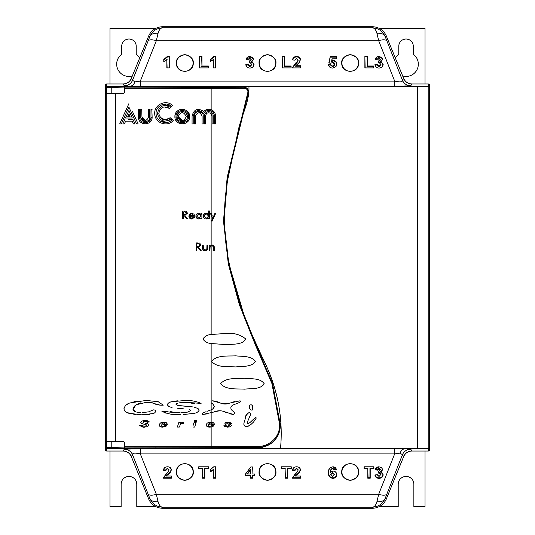 <?xml version="1.0" encoding="UTF-8"?>
<svg xmlns="http://www.w3.org/2000/svg" width="535" height="535" viewBox="0 0 535 535"><rect width="100%" height="100%" fill="white"/><g stroke="black" fill="none" stroke-linecap="round" stroke-linejoin="round"><path stroke-width="0.8" d="M106.064 84.115L105.495 84.115L105.495 86.389L105.495 85.085L106.612 83.968L123.103 83.968C126.942 83.794 129.677 81.962 131.296 78.471L148.603 36.179A15.181 15.181 0 0 1 162.653 26.75L372.347 26.75A15.181 15.181 0 0 1 386.397 36.179L403.704 78.471C405.323 81.962 408.058 83.794 411.896 83.968L428.388 83.968L429.505 85.085L429.505 86.389L429.505 84.115L428.936 84.115M428.936 450.885L429.505 450.885L429.505 448.611L429.505 449.915L428.388 451.032L411.896 451.032C408.058 451.206 405.323 453.038 403.704 456.529L386.397 498.821A15.181 15.181 0 0 1 372.347 508.25L162.653 508.25A15.181 15.181 0 0 1 148.603 498.821L131.296 456.529C129.677 453.038 126.942 451.206 123.103 451.032L106.612 451.032L105.495 449.915L105.495 448.611L105.495 450.885L106.064 450.885M176.389 471.957C175.928 475.943 178.743 478.738 184.822 480.356C190.901 478.738 193.717 475.943 193.255 471.957C193.764 461.043 175.881 461.043 176.389 471.957M193.088 471.957A8.266 8.266 0 0 1 184.822 480.229A8.266 8.266 0 0 1 176.557 471.957A8.266 8.266 0 0 1 184.822 463.691A8.266 8.266 0 0 1 193.088 471.957M259.067 471.957C258.606 475.943 261.421 478.738 267.5 480.356C273.579 478.738 276.394 475.943 275.933 471.957C276.441 461.043 258.559 461.043 259.067 471.957M275.766 471.957A8.266 8.266 0 0 1 267.5 480.229A8.266 8.266 0 0 1 259.234 471.957A8.266 8.266 0 0 1 267.5 463.691A8.266 8.266 0 0 1 275.766 471.957M341.745 471.957C341.283 475.943 344.099 478.738 350.178 480.356C356.257 478.738 359.072 475.943 358.611 471.957C359.119 461.043 341.236 461.043 341.745 471.957M358.443 471.957A8.266 8.266 0 0 1 350.178 480.229A8.266 8.266 0 0 1 341.912 471.957A8.266 8.266 0 0 1 350.178 463.691A8.266 8.266 0 0 1 358.443 471.957M358.611 63.043C359.119 73.957 341.236 73.957 341.745 63.043C341.283 59.057 344.099 56.262 350.178 54.644C356.257 56.262 359.072 59.057 358.611 63.043M358.443 63.043A8.266 8.266 0 0 1 350.178 71.309A8.266 8.266 0 0 1 341.912 63.043A8.266 8.266 0 0 1 350.178 54.771A8.266 8.266 0 0 1 358.443 63.043M193.255 63.043C193.764 73.957 175.881 73.957 176.389 63.043C175.928 59.057 178.743 56.262 184.822 54.644C190.901 56.262 193.717 59.057 193.255 63.043M193.088 63.043A8.266 8.266 0 0 1 184.822 71.309A8.266 8.266 0 0 1 176.557 63.043A8.266 8.266 0 0 1 184.822 54.771A8.266 8.266 0 0 1 193.088 63.043M275.933 63.043C276.441 73.957 258.559 73.957 259.067 63.043C258.606 59.057 261.421 56.262 267.5 54.644C273.579 56.262 276.394 59.057 275.933 63.043M275.766 63.043A8.266 8.266 0 0 1 267.5 71.309A8.266 8.266 0 0 1 259.234 63.043A8.266 8.266 0 0 1 267.5 54.771A8.266 8.266 0 0 1 275.766 63.043M158.059 33.317A8.941 6.534 -159.3 0 0 149.787 36.668C152.462 31.003 156.755 28.054 162.653 27.807C160.587 27.954 159.055 29.786 158.059 33.317L156.334 40.7L140.344 81.086L140.344 86.242L130.239 86.155A8.941 5.597 -88.8 0 0 134.96 81.882L132.553 80.263A8.941 8.934 -33.9 0 1 124.287 85.814L130.239 86.155M386.932 41.095A8.941 3.558 158.4 0 0 378.666 40.7L376.941 33.317C375.944 29.786 374.413 27.954 372.347 27.807C378.245 28.054 382.538 31.003 385.213 36.668L402.447 80.263C402.634 82.069 400.04 82.337 394.656 81.086L140.344 81.086L134.96 81.882M376.941 501.683A8.941 6.534 20.7 0 0 385.213 498.332C382.538 503.997 378.245 506.946 372.347 507.193C374.413 507.046 375.944 505.214 376.941 501.683L378.666 494.3L394.656 453.914L394.656 448.758L404.761 448.845A8.941 5.597 91.2 0 0 400.04 453.118L402.447 454.737A8.941 8.934 146.1 0 1 410.713 449.186L404.761 448.845M148.068 493.905A8.941 3.558 -21.6 0 0 156.334 494.3L158.059 501.683C159.055 505.214 160.587 507.046 162.653 507.193C156.755 506.946 152.462 503.997 149.787 498.332L132.553 454.737C132.366 452.931 134.96 452.663 140.344 453.914L394.656 453.914L400.04 453.118M370.213 478.216L367.786 478.216L367.786 468.693L364.067 468.693L364.067 466.787L373.932 466.787L373.932 468.693L370.213 468.693L370.213 478.216L369.939 477.735L368.06 477.735L367.786 478.216M295.788 476.016L300.476 476.016L300.476 478.216L292.224 478.216L295.634 473.355L297.567 471.516L298.048 470.191L296.55 468.693L294.972 470.452L292.551 470.232C292.805 468.025 294.156 466.874 296.604 466.787C298.918 466.821 300.209 467.857 300.476 469.897L299.252 472.759L295.3 476.03L300.476 476.016M252.915 478.216L250.494 478.216L250.494 475.869L245.478 475.869L245.478 473.977L250.815 466.935L252.915 466.935L252.915 473.97L254.533 473.97L254.533 475.869L252.915 475.869L252.915 478.216L252.647 477.735L250.761 477.735L250.494 478.216M204.858 478.216L202.431 478.216L202.431 468.693L198.712 468.693L198.712 466.787L208.576 466.787L208.576 468.693L204.858 468.693L204.858 478.216L204.584 477.735L202.705 477.735L202.431 478.216M166.686 476.016L171.374 476.016L171.374 478.216L163.121 478.216L166.532 473.355L168.465 471.516L168.946 470.191L167.448 468.693L165.87 470.452L163.449 470.232C163.703 468.025 165.054 466.874 167.502 466.787C169.816 466.821 171.106 467.857 171.374 469.897L170.15 472.759L166.198 476.03L171.374 476.016M215.692 466.787L215.692 478.216L213.271 478.216L213.271 470.078L210.195 471.917L210.195 469.717L213.746 466.787L215.692 466.787L215.692 478.216M287.536 478.216L285.108 478.216L285.108 468.693L281.39 468.693L281.39 466.787L291.254 466.787L291.254 468.693L287.536 468.693L287.536 478.216L287.262 477.735L285.382 477.735L285.108 478.216M336.08 469.315L334.208 469.503L332.636 468.205C330.777 469.135 330.035 470.546 330.396 472.445L332.997 471.047C335.177 471.255 336.328 472.372 336.455 474.398C336.341 476.565 335.111 477.722 332.757 477.882C329.814 477.327 328.477 475.508 328.751 472.418C328.47 469.215 329.868 467.343 332.944 466.794C334.95 466.928 336.107 467.924 336.401 469.77L333.974 470.011L332.63 468.693C331.172 469.255 330.536 470.352 330.717 471.99L332.997 471.034C335.351 471.275 336.595 472.472 336.729 474.639C336.602 476.939 335.278 478.183 332.757 478.364C329.593 477.728 328.169 475.822 328.477 472.652C328.162 469.376 329.647 467.416 332.944 466.787L336.401 469.77M378.987 478.364C376.627 478.23 375.262 477.1 374.901 474.973L377.329 474.699L379.034 476.458L380.726 474.645L379.261 472.94L378.298 473.101L378.526 471.328L380.238 469.911L379.034 468.693L377.65 470.158L375.229 469.83C375.603 467.891 376.867 466.874 379.014 466.787L381.803 467.817L382.665 469.717L380.853 472.117L383.154 474.792C382.873 477.026 381.488 478.216 378.987 478.364L378.981 477.882C376.887 477.782 375.63 476.805 375.209 474.946L374.901 474.973M373.771 66.019L373.771 67.918L364.877 67.918L364.877 56.489L367.304 56.489L367.304 66.019L373.771 66.019L373.771 67.918M299.252 62.468L295.788 65.725L300.476 65.725L300.476 67.918L292.224 67.918L295.634 63.063L297.567 61.217L298.048 59.893L296.55 58.395L294.972 60.154L292.551 59.94C292.805 57.726 294.156 56.576 296.604 56.489C298.918 56.523 300.209 57.559 300.476 59.599L299.252 62.468L295.788 65.725M254.051 64.494C253.771 66.728 252.386 67.918 249.885 68.065C247.524 67.932 246.16 66.801 245.799 64.675L248.227 64.407L249.932 66.166L251.624 64.354L250.159 62.648L249.196 62.809L249.424 61.037L251.136 59.612L249.932 58.395L248.548 59.86L246.127 59.532C246.501 57.593 247.765 56.583 249.912 56.489L252.701 57.519L253.563 59.418L251.751 61.826L254.051 64.494L253.777 64.735C253.53 66.808 252.226 67.918 249.878 68.059L249.885 68.065M208.416 66.019L208.416 67.918L199.522 67.918L199.522 56.489L201.949 56.489L201.949 66.019L208.416 66.019L208.416 67.918M167.321 56.489L169.267 56.489L169.267 67.918L166.846 67.918L166.846 59.786L163.77 61.619L163.77 59.418L167.321 56.489L167.508 56.971L168.993 56.971L169.267 56.489M213.746 56.489L215.692 56.489L215.692 67.918L213.271 67.918L213.271 59.786L210.195 61.619L210.195 59.418L213.746 56.489L213.933 56.971L215.418 56.971L215.692 56.489M291.093 66.019L291.093 67.918L282.199 67.918L282.199 56.489L284.627 56.489L284.627 66.019L291.093 66.019L291.093 67.918M335.993 66.601L332.609 68.065C330.222 67.945 328.844 66.808 328.477 64.655L330.583 64.407L332.509 66.166L334.462 64.2L332.683 62.354L330.918 63.23L328.804 62.963L330.255 56.636L336.401 56.636L336.401 58.837L332.202 58.837L331.707 60.876L333.265 60.448C335.605 60.729 336.816 61.966 336.889 64.153L335.993 66.601L332.609 68.065M383.154 64.494C382.873 66.728 381.482 67.918 378.987 68.065C376.627 67.932 375.262 66.801 374.901 64.675L377.329 64.407L379.034 66.166L380.726 64.354L379.261 62.648L378.298 62.809L378.526 61.037L380.238 59.612L379.034 58.395L377.65 59.86L375.229 59.532C375.603 57.593 376.867 56.583 379.014 56.489L381.803 57.519L382.665 59.418L380.853 61.826L383.154 64.494L382.879 64.735C382.632 66.808 381.328 67.918 378.981 68.059L378.987 68.065M106.612 83.968L106.612 86.295L428.388 86.295L428.388 83.968M428.388 451.032L428.388 448.704L106.612 448.704L106.612 451.032M131.296 456.529L132.553 454.737A8.941 8.934 33.9 0 0 124.287 449.186L140.344 448.758L140.344 453.914L156.334 494.3L378.666 494.3A8.941 3.558 21.6 0 0 386.932 493.905L385.213 498.332L386.397 498.821M410.713 449.186L411.896 450.945L409.295 451.333L406.914 452.456L404.968 454.228L403.624 456.495L402.447 454.737L386.932 493.905M148.603 498.821L149.787 498.332A8.941 6.534 -20.7 0 0 158.059 501.683M131.376 456.495L130.032 454.228L128.086 452.456L125.705 451.333L123.103 450.945L124.287 449.186M403.704 78.471L402.447 80.263A8.941 8.934 -146.1 0 0 410.713 85.814L394.656 86.242L394.656 81.086L378.666 40.7L156.334 40.7A8.941 3.558 -158.4 0 0 148.068 41.095L149.787 36.668L148.603 36.179M124.287 85.814L123.103 84.055L125.705 83.667L128.086 82.544L130.032 80.772L131.376 78.505L132.553 80.263L148.068 41.095M386.397 36.179L385.213 36.668A8.941 6.534 159.3 0 0 376.941 33.317M403.624 78.505L404.968 80.772L406.914 82.544L409.295 83.667L411.896 84.055L410.713 85.814M428.823 86.389L428.388 86.295M106.612 86.295L106.177 86.389M106.177 448.611L106.612 448.704M428.388 448.704L428.823 448.611M168.993 56.971L169.267 67.918M168.993 67.912L166.846 67.918M167.114 67.912L166.846 59.786M167.114 59.418L163.77 61.619M164.044 61.492L163.77 59.418M164.044 59.826L167.508 56.971M208.142 67.912L199.522 67.918M199.796 67.912L199.522 56.489M199.796 56.971L201.675 56.971L201.949 56.489M201.675 56.971L201.949 66.019M201.675 66.5L208.142 66.5M215.418 56.971L215.692 67.918M215.418 67.912L213.271 67.918M213.539 67.912L213.271 59.786M213.539 59.418L210.195 61.619M210.469 61.492L210.195 59.418M210.469 59.826L213.933 56.971M249.878 68.059C247.785 67.958 246.528 66.982 246.107 65.123L245.799 64.675M246.107 65.123L247.999 64.916L248.227 64.407M247.999 64.916L249.932 66.648L249.932 66.166M249.932 66.648L251.898 64.588L251.624 64.354M251.898 64.588L250.159 62.648M250.166 62.635L249.196 62.809M249.517 62.709L249.424 61.037M249.664 61.518L251.41 59.853L251.136 59.612M251.41 59.853L249.932 58.382L248.548 59.86M248.32 59.82L246.127 59.532M246.454 59.566L249.919 56.971L249.912 56.489M249.919 56.971L252.5 57.92L252.701 57.519M252.5 57.92L253.289 59.659L253.563 59.418M253.289 59.659L251.022 62.154L251.751 61.826M251.022 62.154L252.995 62.923L253.777 64.735M290.819 67.912L282.199 67.918M282.473 67.912L282.199 56.489M282.473 56.971L284.352 56.971L284.627 56.489M284.352 56.971L284.627 66.019M284.352 66.5L290.819 66.5M295.3 66.206L300.202 66.206L300.476 65.725M300.202 66.206L300.476 67.918M300.202 67.912L292.224 67.918M292.538 67.912L297.794 61.585L297.567 61.217M297.794 61.585L298.048 59.893M298.323 60.134L296.55 58.382L294.972 60.154M294.725 60.121L292.551 59.94M292.852 59.953C293.167 58.007 294.417 57.018 296.604 56.971L296.604 56.489M296.604 56.971C298.777 57.011 299.974 57.961 300.202 59.833L300.476 59.599M300.202 59.833L299.032 62.555M332.609 68.059C330.483 67.978 329.212 66.995 328.791 65.103L328.477 64.655M328.791 65.103L330.356 64.916L330.583 64.407M330.356 64.916L332.502 66.648L332.509 66.166M332.502 66.648L334.261 65.912L334.462 64.2M334.736 64.441L334.255 62.969L332.683 62.354M332.683 62.341L330.918 63.23M330.811 63.204L328.804 62.963M329.125 62.99L330.255 56.636M330.476 57.118L336.127 57.118L336.401 56.636M336.127 57.118L336.401 58.837M336.127 58.823L332.202 58.837M331.981 58.823L331.707 60.876M331.312 61.605L333.265 60.93L333.265 60.448M333.265 60.93C335.425 61.177 336.542 62.328 336.615 64.387L336.889 64.153M336.615 64.387L335.779 66.681M373.497 67.912L364.877 67.918M365.151 67.912L364.877 56.489M365.151 56.971L367.03 56.971L367.304 56.489M367.03 56.971L367.304 66.019M367.03 66.5L373.497 66.5M378.981 68.059C376.887 67.958 375.63 66.982 375.209 65.123L374.901 64.675M375.209 65.123L377.101 64.916L377.329 64.407M377.101 64.916L379.034 66.648L379.034 66.166M379.034 66.648L381 64.588L380.726 64.354M381 64.588L379.261 62.648M379.268 62.635L378.298 62.809M378.619 62.709L378.526 61.037M378.767 61.518L380.512 59.853L380.238 59.612M380.512 59.853L379.034 58.382L377.65 59.86M377.422 59.82L375.229 59.532M375.557 59.566L379.021 56.971L379.014 56.489M379.021 56.971L381.602 57.92L381.803 57.519M381.602 57.92L382.391 59.659L382.665 59.418M382.391 59.659L380.124 62.154L380.853 61.826M380.124 62.154L382.097 62.923L382.879 64.735M171.1 476.03L171.374 478.216M171.1 477.735L163.436 477.735L163.121 478.216M163.436 477.735L168.465 471.516M168.692 471.409L168.946 470.191M169.22 469.957L167.448 468.205L167.448 468.693M167.448 468.205L165.623 469.944L165.87 470.452M165.623 469.944L163.75 469.777L163.449 470.232M163.75 469.777C164.064 467.831 165.315 466.841 167.502 466.794L167.502 466.787C169.675 466.834 170.872 467.784 171.1 469.656L171.374 469.897M171.1 469.656L170.15 472.759M169.929 472.378L166.198 476.03M202.705 477.735L202.431 468.693M202.705 468.205L198.987 468.205L198.712 468.693M198.987 468.205L198.712 466.787M198.987 466.794L208.576 466.787M208.309 466.794L208.576 468.693M208.309 468.205L204.584 468.205L204.858 468.693M204.584 468.205L204.584 477.735M215.418 477.735L213.539 477.735L213.271 478.216M213.539 477.735L213.271 470.078M213.539 469.242L210.195 471.917M210.469 471.315L210.195 469.717M210.469 469.65L213.746 466.787M213.933 466.794L215.418 466.794M250.761 477.735L250.494 475.869M250.761 475.388L245.752 475.388L245.478 475.869M245.752 475.388L245.478 473.977M245.752 473.816L250.815 466.935M250.955 466.941L252.915 466.935M252.647 466.941L252.915 473.97M252.647 473.977L254.533 473.97M254.259 473.977L254.533 475.869M254.259 475.388L252.647 475.388L252.915 475.869M252.647 475.388L252.647 477.735M247.09 473.977L250.761 473.977L250.761 469.128L247.09 473.977L250.494 473.97L250.494 470.158L247.605 473.97M250.761 469.128L250.494 470.158M285.382 477.735L285.108 468.693M285.382 468.205L281.664 468.205L281.39 468.693M281.664 468.205L281.39 466.787M281.664 466.794L291.254 466.787M290.986 466.794L291.254 468.693M290.986 468.205L287.262 468.205L287.536 468.693M287.262 468.205L287.262 477.735M300.202 476.03L300.476 478.216M300.202 477.735L292.538 477.735L292.224 478.216M292.538 477.735L297.567 471.516M297.794 471.409L298.048 470.191M298.323 469.957L296.55 468.205L296.55 468.693M296.55 468.205L294.725 469.944L294.972 470.452M294.725 469.944L292.852 469.777L292.551 470.232M292.852 469.777C293.167 467.831 294.417 466.841 296.604 466.794L296.604 466.787C298.777 466.834 299.974 467.784 300.202 469.656L300.476 469.897M300.202 469.656L299.252 472.759M299.032 472.378L295.3 476.03M334.208 469.503L333.974 470.011M332.636 468.205L332.63 468.693M330.396 472.445L330.717 471.99M332.757 477.882L332.757 478.364M334.576 474.512L332.589 472.458L330.63 474.351L332.71 476.471L334.576 474.512L334.301 474.746L332.589 472.94L330.904 474.585L332.71 476.458L334.301 474.746M332.589 472.458L332.589 472.94M368.06 477.735L367.786 468.693M368.06 468.205L364.342 468.205L364.067 468.693M364.342 468.205L364.067 466.787M364.342 466.794L373.932 466.787M373.664 466.794L373.932 468.693M373.664 468.205L369.939 468.205L370.213 468.693M369.939 468.205L369.939 477.735M375.209 474.946L377.329 474.699M377.101 474.739L379.034 476.458M379.034 476.471L380.726 474.645M381 474.411L379.268 472.458L379.261 472.94M379.268 472.458L378.298 473.101M378.619 472.532L378.526 471.328M378.767 471.335L380.238 469.911M380.512 469.676L379.034 468.205L379.034 468.693M379.034 468.205L377.422 469.643L377.65 470.158M377.422 469.643L375.557 469.389L375.229 469.83M375.557 469.389L379.014 466.787L381.803 467.817M381.602 467.744L382.665 469.717M382.391 469.483L380.124 471.977L380.853 472.117M380.124 471.977L382.017 472.672L383.154 474.792M382.879 474.558C382.632 476.631 381.328 477.742 378.981 477.882M139.642 58.081A12.292 12.292 0 0 0 136.224 54.242L136.224 46.284A7.263 7.263 0 0 0 128.962 39.022A7.263 7.263 0 0 0 121.699 46.284L121.699 54.242A12.292 12.292 0 0 0 132.312 75.983M402.688 75.983A12.292 12.292 0 0 0 413.301 54.242L413.301 46.284A7.263 7.263 0 0 0 406.038 39.022A7.263 7.263 0 0 0 398.776 46.284L398.776 54.242A12.292 12.292 0 0 0 395.358 58.081M109.969 83.968L109.969 28.408L155.759 28.408M425.031 83.968L425.031 28.408L379.241 28.408M155.759 506.591L136.779 506.591L136.779 484.249A7.818 7.818 0 0 0 128.962 476.431A7.818 7.818 0 0 0 121.137 484.249L121.137 506.591L109.969 506.591L109.969 451.032M425.031 451.032L425.031 506.591L413.863 506.591L413.863 484.249A7.818 7.818 0 0 0 406.038 476.431A7.818 7.818 0 0 0 398.221 484.249L398.221 506.591L379.241 506.591M124.367 447.079L106.525 447.568L105.382 448.611L105.382 86.389L429.618 86.389L429.618 448.611L225.349 448.263M106.405 93.652L106.405 87.412L106.525 93.652M429.618 86.389L428.849 87.151L428.849 447.869L429.618 448.611M262.545 447.501L260.966 447.501M133.783 448.464L105.382 448.611M429.271 139.133L429.271 127.725L429.057 139.133M429.271 395.867L429.057 407.275L429.057 395.867M105.729 407.275L105.729 395.867L105.943 407.275M105.943 139.133L105.729 127.725L105.729 139.133M106.405 87.412L105.382 86.389M124.367 87.921L106.525 87.432M244.662 389.159C236.717 388.604 226.205 390.149 220.56 383.682C226.245 377.255 236.751 378.8 244.662 378.272C251.069 379.121 260.217 377.717 264.216 383.782C260.418 389.754 251.049 388.296 244.662 389.159M235.728 366.93C227.729 366.368 217.103 367.913 211.479 361.332C217.15 354.799 227.763 356.337 235.728 355.835C242.208 356.671 251.316 355.541 255.442 361.499C251.417 367.344 242.181 366.121 235.728 366.93M211.144 334.509L226.786 333.392C234.176 332.844 240.503 334.716 245.779 339.003C242.288 345.095 233.019 343.898 226.786 344.68L211.144 343.503C207.493 343.236 204.758 341.738 202.932 339.003C204.778 336.261 207.52 334.763 211.144 334.509L211.144 245.826L210.074 247.137L209.961 250.326M186.314 116.617C183.599 121.86 180.89 121.86 178.182 116.617C180.883 111.36 183.599 111.36 186.314 116.617C183.599 111.36 180.883 111.36 178.182 116.617L182.435 120.676M187.41 116.617C187.711 123.277 176.777 123.277 177.085 116.617C176.771 109.963 187.705 109.936 187.41 116.617L186.541 113.748M179.379 112.317L177.185 115.607M188.501 116.617C188.875 124.688 175.614 124.688 175.988 116.617C175.614 108.551 188.862 108.518 188.501 116.617C188.862 108.518 175.614 108.551 175.988 116.617L183.197 122.796M247.224 423.279L247.852 423.693L247.224 423.279L247.431 421.961L250.507 414.765L250.266 413.06M249.658 405.376L249.43 407.322M161.068 425.144L161.557 426L161.068 425.144M208.142 425.144L208.63 426L208.142 425.144M156.722 87.205L153.445 87.172L156.722 87.205M131.998 87.065L138.458 86.637L131.998 87.065M138.104 87.105L145.199 86.637L138.104 87.105M144.263 87.138L151.933 86.637L144.263 87.138M150.469 87.178L155.357 86.857L150.469 87.178M155.083 447.762L158.788 447.929L155.083 447.762M142.624 447.828L151.933 448.363L142.624 447.828M148.83 447.795L155.357 448.143L148.83 447.795M136.465 447.869L145.199 448.363L136.465 447.869M130.353 447.909L138.458 448.363L130.353 447.909M189.597 116.617C190.032 126.106 174.457 126.099 174.898 116.617C174.45 107.14 190.019 107.1 189.597 116.617L188.36 112.524M187.437 111.407L186.32 110.491M185.023 109.809L182.241 109.26M180.81 109.401L179.432 109.822M178.162 110.504L177.038 111.427M175.453 113.808L175.039 115.172M196.679 242.917L197.388 242.917M199.562 243.024L201.14 245.01L198.365 247.13L201.24 250.741L200.371 250.741L201.24 250.741L200.665 250.019M200.371 250.741L197.502 247.13L196.927 247.13L196.927 250.741L196.225 250.741L196.927 250.741L196.927 247.13L197.502 247.13L198.411 248.273M194.386 217.451L193.757 217.123L194.386 217.451L191.744 219.029C189.965 218.889 189.009 217.905 188.868 216.087L189.524 214.181L189.036 215.07M189.684 218.186L191.744 219.029M189.524 214.181L191.757 213.117L194.065 214.241L194.686 216.227L190.594 216.227M208.623 218.735L209.325 218.929L208.623 218.929L208.623 218.126M208.623 211.639L208.623 214.321L208.623 210.91L209.325 210.91L208.623 210.91L209.325 210.91L209.325 218.929M203.226 115.988C203.494 110.263 194.091 110.277 194.359 115.988L194.359 123.966L195.509 123.966L194.359 123.966L194.359 115.988C194.091 110.277 203.494 110.263 203.226 115.988L203.226 123.966L202.076 123.966L202.076 115.988C199.883 111.748 197.696 111.748 195.509 115.988C197.696 111.748 199.883 111.748 202.076 115.988L202.076 123.966L203.226 123.966M174.898 116.617L175.039 118.054M175.46 119.445L176.129 120.696M176.155 120.729L177.052 121.813M178.168 122.729L179.432 123.404M180.81 123.826L182.254 123.966M185.043 123.411L186.32 122.736M187.437 121.819L188.353 120.709M172.986 120.201L173.26 120.449C167.508 127.517 154.775 123.057 154.735 113.895C153.812 104.746 166.024 98.988 172.471 105.422L171.561 106.432L163.442 104.245M172.471 105.422C166.024 98.988 153.812 104.746 154.735 113.895C154.775 123.057 167.508 127.517 173.26 120.449L172.25 119.539L161.69 121.853M151.846 109.26L152.134 117.125L145.988 123.926M146.356 122.689L139.622 117.125L139.334 109.26M138.873 109.26L138.451 109.26L138.451 117.125C138.104 125.972 152.462 125.979 152.134 117.125M151.445 109.26L150.964 109.26L150.964 117.125C151.238 124.461 139.341 124.461 139.622 117.125M148.656 411.856L153.191 409.897L148.656 411.856L142.036 412.659L148.656 411.856M149.92 414.431L147.125 414.759M146.262 414.799L141.3 414.826L152.769 413.622C155.631 413.308 157.076 409.683 153.191 409.897M135.281 414.538L127.143 412.599M125.665 411.763L124.983 411.201M155.351 401.076L158.166 401.698L146.108 400.441L130.119 402.922C126.869 403.778 124.795 405.751 123.899 408.847L125.304 405.784M126.14 405.055L128.066 403.851M133.931 401.711L137.95 400.956M152.883 403.189L151.659 402.414C155.203 404.5 159.062 405.423 163.242 405.169L158.166 401.698L159.657 402.186M163.242 405.169L160.313 405.109M159.932 405.075L153.023 403.256M134.653 411.489L135.522 411.83L132.968 409.349L136.004 404.801L145.961 402.414L151.659 402.414L148.048 402.414M140.765 402.848L138.324 403.524M134.86 405.797L134.004 406.747M133.984 406.774L133.275 407.951M133.208 410.285L133.824 410.987M133.844 411L134.626 411.475M140.578 412.652L136.799 412.157M148.148 422.135L149.399 421.888L145.226 420.51L141.989 421.065L143.574 420.617M145.226 420.51L147.453 420.757M146.363 421.593L143.581 421.7L143.019 422.329L143.581 421.7L145.139 421.446L147.426 422.276M148.616 424.308L148.931 425.051L147.653 423.72L145.012 423.172M146.296 423.372L146.65 423.466M148.931 425.051L147.713 426.569L148.931 425.051M141.006 425.312L139.448 425.606L144.149 427.211L142.872 427.151M145.212 426.221L146.717 425.271L146.115 425.967L144.276 426.275L141.394 425.238M146.49 424.884L144.55 424.389L146.717 425.271M142.404 423.967L141.247 423.399L140.805 422.503L141.247 423.399L144.55 424.389M193.115 427.064L194.68 427.064L196.171 422.309L194.105 422.309L196.171 422.309L194.68 427.064L194.138 427.064M194.105 422.309L192.914 426.107M194.793 421.714L196.352 421.714L196.706 420.584L196.352 421.714L195.529 421.714M194.533 420.931L194.292 421.714M177.379 427.064L178.864 422.309L177.379 427.064L179.345 427.064L180.522 424.094L181.525 423.533L180.522 424.094L179.345 427.064L178.784 427.064M183.338 422.162L180.275 423.613L180.683 422.309L178.864 422.309L180.683 422.309L180.275 423.613L181.338 422.67M181.525 423.533L183.318 423.366L183.579 422.162L183.318 423.366L182.616 423.366M167.301 424.415L166.385 422.764L163.677 422.162L160.42 422.998L159.149 425.051L160.152 426.582L162.914 427.157L166.813 425.706L165.027 426.863M162.914 427.157L161.496 427.05M160.152 426.582L159.437 425.967M159.236 424.496L159.51 423.86M160.42 422.998L161.985 422.336M163.677 422.162L165.068 422.269M166.385 422.764L167.047 423.452M163.048 424.797L167.274 424.797M162.453 426.301L161.557 426M164.339 426.02L165.054 425.459L162.948 426.321M175.126 401.096L178.041 400.782M191.69 403.209L188.621 402.507L201.1 403.397L198.111 403.577M194.472 403.49L192.045 403.256M188.621 402.507L184.254 402.507L188.621 402.507M179.365 402.822L184.254 402.507M176.884 403.43L175.975 404.326L178.155 403.029M192.513 406.894L178.443 405.483M182.388 405.945L188.414 406.513M194.205 407.229L197.977 408.472L194.205 407.229M183.258 414.598L194.426 413.267C196.679 412.946 198.284 411.876 199.227 410.051L198.559 411.368M170.331 411.515L175.286 412.659L161.884 411.281C167.656 414.016 173.828 415.133 180.402 414.632L176.095 414.545M166.191 413.247L163.998 412.492M161.884 411.281L167.328 411.221M179.466 412.659L175.286 412.659M184.829 412.525L188.106 412.017L180.924 412.659M177.56 408.245L183.585 408.854M181.933 408.7L179.86 408.486M170.551 402.093L171.889 401.711C169.682 401.952 168.124 402.955 167.201 404.734L168.953 406.613L172.056 407.576M168.953 406.613L167.809 405.911M134.165 123.966L133.442 123.966L132.165 121.151L130.487 121.151M127.49 121.151L125.651 121.151L124.374 123.966L123.973 123.966M123.264 123.966L122.809 123.966L124.795 119.586L122.809 123.966L124.374 123.966M128.56 119.586L133.021 119.586L135.007 123.966L133.442 123.966M135.796 118.803L138.137 123.966L136.572 123.966L128.908 107.08L125.15 115.359M121.244 123.966L119.68 123.966L128.908 103.629L119.68 123.966L121.244 123.966L128.908 107.08L136.572 123.966L138.137 123.966L132.319 111.153M127.323 114.022L125.504 118.021L132.312 118.021L128.908 110.524L128.079 112.357M149.499 109.26L149.793 117.125C150.007 122.943 140.571 122.943 140.799 117.125L140.799 109.26L141.22 109.26M145.674 120.422L141.969 117.125L141.675 109.26M148.616 117.078L148.616 117.125C146.403 121.425 144.182 121.425 141.969 117.125M149.098 109.26L148.616 109.26L148.616 117.125M170.973 118.389L170.237 117.727L165.081 119.893L160.125 117.305M164.004 106.9L169.749 108.444L170.658 107.441C163.509 103.736 159.102 105.843 157.437 113.748C159.918 121.425 164.519 123.057 171.24 118.63M201.902 218.929L201.902 213.218L201.2 213.218L201.902 213.218L201.2 213.218L201.2 214.274L198.886 213.117C197.074 213.271 196.071 214.254 195.884 216.06C196.057 217.879 197.054 218.868 198.866 219.029L201.2 217.946L201.2 218.929L201.902 218.929L201.2 218.929L201.902 218.929L201.902 213.218M184.214 211.111L185.986 211.218L187.564 213.204L184.789 215.324L187.665 218.929L186.795 218.929L187.665 218.929L186.795 218.929L184.836 216.468M185.705 216.468L184.789 215.324M183.351 215.324L183.926 215.324L183.351 215.324L183.351 218.929L183.351 215.324M182.649 217.364L182.649 218.929L183.351 218.929L182.649 218.929L182.649 211.111M211.084 213.218L210.322 213.218L211.084 213.218L210.322 213.218L212.636 218.44L211.833 220.239M205.52 118.917L205.52 115.988C206.383 112.745 208.262 111.982 211.144 113.687L212.087 115.988L212.087 123.966L212.87 123.966M205.52 115.988L205.52 123.966L204.37 123.966L204.765 114.156M196.218 111.039L203.802 113.527L204.785 112.116M192.065 123.966L193.215 123.966L192.065 123.966L192.065 115.988C193.951 109.207 197.863 107.709 203.802 111.494C205.868 109.387 208.322 108.786 211.144 109.682A6.728 6.728 0 0 1 215.531 115.988L215.531 123.966L214.381 123.966L214.381 115.988C214.288 113.667 213.204 111.982 211.144 110.926A5.577 5.577 0 0 1 214.381 115.988M124.354 88.215L124.762 87.098L211.144 87.412L211.144 88.529L124.354 88.215L124.354 92.535L123.277 93.652L115.647 93.652L115.647 441.348L123.277 441.348L124.354 442.465L124.354 446.785L257.997 446.491C262.745 446.457 267.039 445.02 270.864 442.184C276.715 437.857 279.658 432.033 279.691 424.71L271.907 383.521L255.121 344.319L239.379 304.81L228.318 263.909L223.49 221.162L227.161 177.419L247.972 91.926C247.752 89.733 246.575 88.576 244.448 88.476L211.144 88.529L211.144 110.926C207.995 109.809 205.54 110.678 203.802 113.527C198.993 108.873 195.469 109.695 193.215 115.988L193.215 123.966M210.222 427.157L208.57 427.05M207.185 423.192L206.222 425.051L207.226 426.582L206.51 425.967M206.263 424.676L206.59 423.847M210.75 422.162L207.493 422.998L209.058 422.336M207.252 413.863L203.039 414.431L213.619 412.07M209.566 410.419L207.473 411.194M209.259 250.741L209.961 250.741L209.259 250.741L209.259 245.023L209.259 250.741M209.961 245.023L209.259 245.023L209.961 245.023L209.961 246.053L212.141 244.923C213.712 245.177 214.421 246.14 214.274 247.819L214.274 250.741L213.572 250.741L214.274 250.741M203.246 245.023L202.544 245.023L202.544 247.752L202.544 245.023L203.246 245.023L203.353 249.009L205.112 250.139L206.838 249.069L206.958 245.023L206.958 247.672M207.66 245.023L206.958 245.023L207.66 245.023L207.66 247.805C207.754 249.671 206.905 250.681 205.106 250.835C203.28 250.674 202.431 249.644 202.544 247.752M203.066 249.959L205.106 250.835M135.007 123.966L133.021 119.586M132.165 121.151L125.651 121.151M128.908 110.524L125.504 118.021L132.312 118.021L128.908 110.524M152.134 109.26L150.964 109.26M139.622 109.26L138.451 109.26M149.793 117.125C150.007 122.943 140.571 122.943 140.799 117.125M149.793 109.26L148.616 109.26M141.969 109.26L140.799 109.26M172.25 119.539C167.241 125.712 156.12 121.819 156.086 113.821C155.277 105.843 165.944 100.821 171.561 106.432M170.237 117.727C164.66 121.391 160.848 120.041 158.795 113.674C160.172 107.12 163.824 105.382 169.749 108.444M192.065 115.988C193.951 109.207 197.863 107.709 203.802 111.494M215.531 117.586L215.531 115.988M195.509 123.966L195.509 115.988M212.087 117.586L212.087 115.988A3.284 3.284 0 0 0 211.144 113.687L211.144 213.365L212.341 216.073M213.238 123.966L213.238 115.988A4.434 4.434 0 0 0 211.144 112.223L211.144 110.926M204.37 115.988C205.172 112.116 207.433 110.859 211.144 112.223L211.144 113.687M213.097 114.878L213.238 115.988M214.1 246.294L212.141 244.923M214.274 248.4L214.274 247.819M213.572 248.046L213.572 250.741L213.492 246.749L212.014 245.625L211.144 245.826L211.144 215.077L210.322 213.218M216.528 401.424L220.54 403.089L212.529 400.835L214.635 401.016M238.877 402.721L236.804 403.564C237.955 403.183 242.703 401.384 239.861 400.835L229.709 403.089C226.613 404.346 223.556 404.346 220.54 403.089L227.609 403.704M232.317 402.213L234.604 401.611M236.804 403.564L234.31 404.487L236.804 403.564M232.324 405.483L230.826 407.155M226.512 412.786L224.84 411.85L233.26 414.431L228.953 413.702M219.484 410.8L214.227 411.85C217.792 410.412 221.329 410.412 224.84 411.85M214.314 423.927L213.458 422.764L211.144 422.148L212.341 422.316M213.458 422.764L214.127 423.452M214.374 424.415L214.348 424.797L214.374 424.415M212.629 426.656L211.144 427.084L213.886 425.706L212.127 425.459L210.021 426.321L212.127 425.459L213.886 425.706L212.662 426.642M214.201 214.956L213.017 217.591L214.983 213.218L215.739 213.218L214.983 213.218M215.739 213.218L212.228 221.035L211.472 221.035L212.228 221.035L213.753 217.645M252.252 405.189L252.741 406.299L252.252 405.189L250.781 404.794L251.544 404.888M252.741 406.299L252.54 408.038L252.741 406.299M252.513 409.195L252.54 408.038M252.507 409.489L252.152 410.144L251.243 410.024L251.965 410.171M250.44 409.569L251.002 409.924M249.671 408.553L249.939 409.041M249.591 408.332L249.437 407.543L249.591 408.332M249.397 406.366L249.43 406.005M228.652 426.268L225.536 425.659L223.663 425.9L225.536 425.659L226.492 426.248M227.642 426.368L228.097 426.362M229.354 425.746L229.04 425.425L229.354 425.746L228.893 426.194M228.198 425.245L229.04 425.425M225.543 424.609L226.211 424.87M229.314 423.058L228.298 422.944L230.217 423.58L231.916 423.292L228.231 422.162L225.73 422.617L226.954 422.242M228.231 422.162L230.197 422.369M231.916 423.292L231.555 423.352M227.489 423.065L228.298 422.944M226.867 423.499L227.067 423.8L227.281 423.098M227.716 423.967L227.067 423.8M229.274 424.268L227.897 424.014M230.766 424.683L229.996 424.402M223.663 425.9L227.636 427.157L230.505 426.703L229.094 427.084M225.502 426.95L224.519 426.602M243.833 424.308L245.01 426.368L245.966 426.689L244.462 425.827M244.087 425.151L243.947 424.817M243.967 423.091L243.873 423.727M249.357 412.572L250.005 412.799L249.357 412.572L247.919 413.301L245.197 416.725L245.344 418.484L244.007 422.844L245.344 418.484L245.197 416.725L246.301 414.946L248.588 412.826M249.196 417.38L248.869 418.029M255.048 417.802L249.791 422.71L247.852 423.693L249.791 422.71L255.048 417.802L256.051 417.614L255.048 417.802L255.663 417.42M245.966 426.689L248.314 426.154L250.868 424.543L253.563 422.015L256.098 418.323L253.563 422.015L250.868 424.543L247.966 426.268M212.85 408.834L214.361 406.506M212.85 404.106L211.144 402.681L212.85 404.106C215.016 406.486 214.455 408.392 211.144 409.81L210.436 410.098M208.209 424.797L209.265 424.797M211.144 87.412L244.127 87.265L210.108 86.503L136.806 86.503L124.762 87.098M124.762 447.902L136.806 448.497L207.433 448.497L257.99 447.695C266.932 447.307 273.552 443.301 277.859 435.677C279.551 432.333 280.373 428.682 280.333 424.73L280.32 424.69C279.31 438.553 271.854 446.19 257.964 447.608L124.762 447.902L124.354 446.785M197.515 448.397L211.372 448.397M197.515 448.317L211.372 448.317M115.647 441.348L106.271 441.348L106.271 93.652L115.647 93.652M244.448 88.476A1.117 0.354 89.5 0 0 244.094 87.359C246.849 87.579 248.347 89.111 248.574 91.94L227.656 177.446L223.891 221.202L228.82 263.936L239.954 304.816L255.737 344.313L272.549 383.501L280.32 424.69L279.691 424.71M244.127 87.265L246.321 87.8L248.588 91.893L247.972 91.926M278.08 435.229L277.859 435.677M246.321 87.8L247.478 88.756M230.505 426.703L231.474 425.579L231.073 424.877M225.73 422.617L224.847 423.707L225.242 424.409M207.226 426.582L211.144 427.084L211.144 424.797L214.348 424.797M212.502 424.108L210.75 422.897L208.416 424.108L212.234 424.108M210.021 426.321L208.63 426M210.75 422.897L212.148 423.259M196.706 420.584L194.646 420.584M166.813 425.706L165.054 425.459M165.429 424.108L161.343 424.108L165.429 424.108L163.677 422.897L161.343 424.108M141.989 421.065L140.805 422.503M144.149 427.211L147.713 426.569M143.4 422.804L143.019 422.329M212.529 400.835L211.144 401.076L211.144 402.681L211.144 343.503M206.095 411.703C204.945 412.084 200.197 413.889 203.039 414.431M233.26 414.431C235.353 413.568 235.072 412.365 232.417 410.827C229.823 408.098 230.451 405.985 234.31 404.487M201.1 403.397C195.91 401.13 190.427 400.18 184.655 400.541L171.889 401.711M189.577 409.736L190.46 410.552L188.106 412.017M199.227 410.051L197.977 408.472M177.466 405.296L175.975 404.326M123.899 408.847C124.581 411.255 126.193 412.712 128.741 413.221L141.3 414.826M250.781 404.794L249.798 405.156M256.098 418.323L256.051 417.614M130.038 116.456L128.908 113.968L127.778 116.456L130.038 116.456L127.778 116.456L128.908 113.968L129.209 114.637M177.085 116.617L177.185 117.62M182.248 121.773L186.534 119.486M211.472 221.035L212.636 218.44L211.144 215.077L211.144 213.365M208.623 217.946L206.289 219.029C204.47 218.868 203.481 217.879 203.307 216.06C203.494 214.254 204.49 213.271 206.309 213.117L208.623 214.321M206.309 218.327L208.623 216.087L206.316 213.819L204.009 216.066L206.309 218.327M204.069 215.551L205.44 213.98M207.64 214.207L208.623 216.087M198.893 218.327L201.2 216.087L198.9 213.819L196.586 216.066L198.893 218.327M200.217 214.207L201.2 216.087M189.571 216.227L191.657 218.327L193.757 217.123M190.326 214.354L189.644 215.525L193.984 215.525L191.797 213.819L190.326 214.354M193.984 215.525L192.52 215.525M186.862 213.197L184.822 211.913L183.351 211.913L183.351 214.522L184.782 214.528L186.862 213.197M183.351 214.522L183.351 211.913M184.294 211.913L184.822 211.913M196.225 250.741L196.225 242.917M200.438 245.01L198.398 243.719L196.927 243.719L196.927 246.327L198.358 246.334L200.438 245.01M196.927 246.327L196.927 243.719L198.398 243.719M230.973 86.503L248.935 86.503C249.618 102.727 240.803 116.282 237.995 131.817L228.191 177.232C222.426 208.229 223.215 238.958 230.572 269.419L243.639 313.891L252.38 335.545L262.09 356.858C276.455 385.24 283.563 415.3 280.521 448.497L262.511 448.497L280.521 448.497C283.316 417.38 277.478 387.514 263.006 358.885C248.942 330.784 238.229 301.406 230.886 270.737C223.289 239.968 222.346 209.105 228.044 178.148L237.894 132.205C240.717 116.536 249.584 102.84 248.935 86.503L230.973 86.503L231.006 87.098M262.551 447.233L262.511 448.497M428.829 87.178C428.602 86.744 424.817 86.516 417.487 86.503L248.935 86.503L417.487 86.503L417.487 448.497L280.521 448.497L417.487 448.497C424.81 448.484 428.588 448.256 428.829 447.822L428.829 87.178C428.642 86.75 424.857 86.53 417.487 86.503L417.487 448.497C424.857 448.477 428.642 448.25 428.829 447.822M394.656 86.242L140.344 86.242M140.344 448.758L394.656 448.758M372.347 508.25L372.347 507.193L162.653 507.193L162.653 508.25M162.653 26.75L162.653 27.807L372.347 27.807L372.347 26.75M295.828 63.478L295.634 63.063M111.213 447.207L111.213 441.348M106.405 447.588L106.405 441.348M106.525 447.568L106.525 441.348M111.213 87.793L111.213 93.652M211.144 447.588L211.144 427.084M211.144 424.797L211.144 402.681M257.99 447.695L257.997 446.491M277.973 435.45C279.892 430.822 280.126 430.327 280.333 424.73"/></g></svg>
